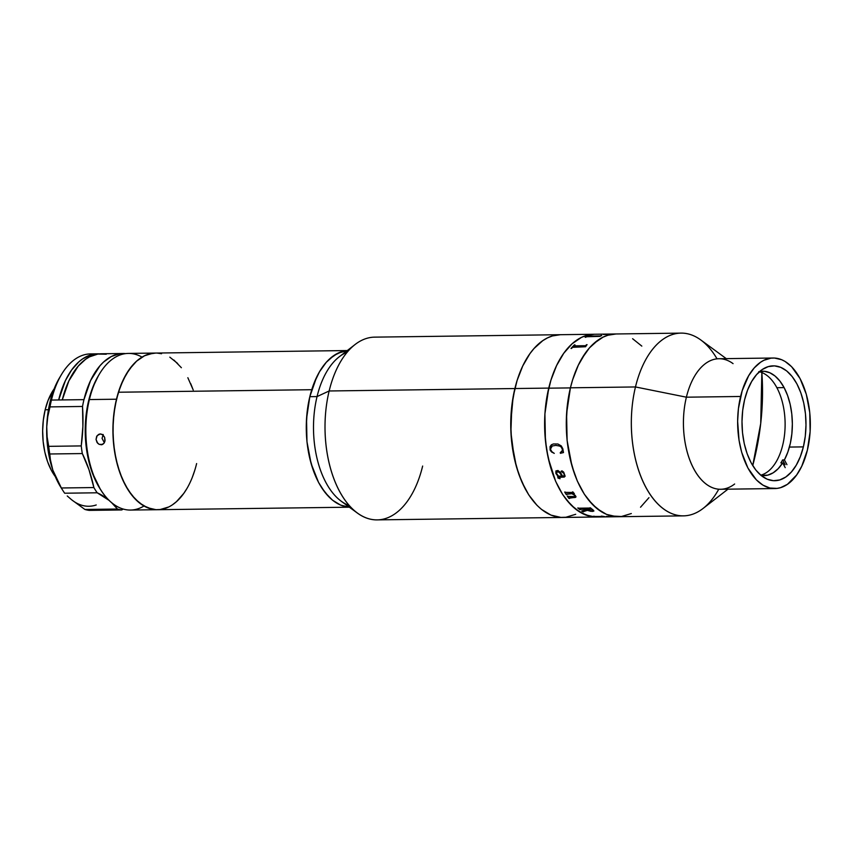 <?xml version="1.0" encoding="UTF-8"?>
<svg xmlns="http://www.w3.org/2000/svg" width="853" height="853" viewBox="0 0 853 853"><rect width="100%" height="100%" fill="white"/><g stroke="black" fill="none" stroke-linecap="round" stroke-linejoin="round"><path stroke-width="1.28" d="M599.755 516.801L594.765 516.961L584.849 514.668L575.338 508.942L566.605 500.018L562.639 494.463L555.676 481.412L548.18 457.997L545.43 440.702L544.907 413.897L548.746 388.094L514.881 388.541A91.388 50.903 -90.8 0 1 560.432 334.696A91.388 50.903 89.2 0 0 514.881 388.541L548.746 388.094A91.388 50.903 -90.8 0 1 594.296 334.248A91.388 50.903 89.2 0 0 548.724 388.179L570.401 387.902A91.388 50.903 -90.8 0 1 615.983 333.971A91.388 50.903 89.2 0 0 570.433 387.806L635.474 386.953L686.388 397.189L740.596 396.474A65.276 36.359 -90.8 0 1 773.138 358.015A65.276 36.359 -90.8 0 1 807.386 450.096A65.276 36.359 -90.8 0 1 774.844 488.556A65.276 36.359 -90.8 0 1 740.596 396.474L686.388 397.189A65.276 36.359 -90.8 0 1 733.068 363.634M631.305 513.538L621.496 516.513L611.516 515.98L606.579 514.402L597.068 508.697L588.335 499.794L584.358 494.239L577.396 481.209L574.474 473.852L569.889 457.805L567.117 440.521L566.584 413.705L570.401 387.902L548.724 388.179A91.388 50.903 89.2 0 0 596.695 517.003A91.388 50.903 -90.8 0 1 548.746 388.094L550.942 380.107L556.604 365.521L563.769 353.249L567.821 348.131L572.139 343.759L581.415 337.415L586.278 335.506L594.349 334.248L586.224 335.517L581.362 337.436L572.096 343.802L563.726 353.313L556.572 365.596L550.921 380.193L546.976 396.538L544.896 413.993L544.768 431.895L546.581 449.563L550.281 466.303L555.719 481.487L562.681 494.527L570.902 504.912L580.072 512.248L589.828 516.268L599.808 516.79M347.31 350.551L128.419 353.419A78.327 43.631 89.2 0 0 89.384 399.567A78.327 43.631 -90.8 0 1 99.428 374.03L98.458 375.651A76.152 42.415 89.2 0 0 88.68 400.483L89.384 399.567L116.488 399.215A78.327 43.631 -90.8 0 1 155.523 353.067A78.327 43.631 89.2 0 0 118.407 392.231L311.75 389.704A78.327 43.631 -90.8 0 1 347.235 350.604A78.327 43.631 89.2 0 0 309.82 396.677L317.049 396.581L329.151 390.973L514.881 388.541A91.388 50.903 89.2 0 0 562.82 517.451A91.388 50.903 -90.8 0 1 514.881 388.541L511.843 405.516L510.894 432.247L514.316 458.445L518.891 474.492L525.117 488.684L528.764 494.9L536.985 505.307L541.474 509.39L550.974 515.105L560.89 517.408L565.891 517.249L575.7 514.284L565.891 517.249L560.89 517.408L550.974 515.105L541.474 509.39L536.985 505.307L528.764 494.9L521.812 481.849L516.385 466.666L511.555 441.15L510.723 423.28L513.122 396.88L517.078 380.555L514.881 388.541L329.151 390.973A91.388 50.903 -90.8 0 1 355.093 344.516L339.281 356.767A78.327 43.631 89.2 0 0 317.049 396.581A78.327 43.631 -90.8 0 1 347.203 352.204M560.485 334.696L552.413 335.943L547.551 337.863L542.817 340.624L533.957 348.578L529.894 353.696L522.74 365.969L517.078 380.555L522.74 365.969L529.894 353.696L533.957 348.578L542.817 340.624L547.551 337.863L552.413 335.943L560.485 334.696M803.377 446.887A57.439 31.998 -90.8 0 1 774.748 480.719A57.439 31.998 -90.8 0 1 744.605 399.694A57.439 31.998 -90.8 0 1 773.234 365.852A57.439 31.998 -90.8 0 1 803.377 446.887L789.409 447.068L803.377 446.887L805.285 436.214L805.989 425.05L805.467 413.812L803.729 402.936L800.85 392.849L796.937 383.935L792.149 376.525L786.658 370.916L780.687 367.323L774.449 365.873L768.201 366.641L762.166 369.573L756.6 374.574L751.696 381.451L747.644 389.928L744.605 399.694L742.696 410.368L741.993 421.531L742.515 432.759L744.253 443.635L747.132 453.721L751.045 462.635L755.833 470.046L761.324 475.654L767.295 479.247L773.532 480.697L779.781 479.94L785.805 476.998L791.381 471.997L796.286 465.13L800.338 456.643L803.377 446.887M773.138 358.015L718.93 358.729A65.276 36.359 89.2 0 0 686.388 397.189L635.474 386.953A91.388 50.903 -90.8 0 1 681.025 333.118A91.388 50.903 -90.8 0 1 717.042 358.846M726.255 358.633L700.825 339.984A91.388 50.903 89.2 0 0 635.474 386.953L570.433 387.806L567.394 404.78L566.275 422.544L567.106 440.425L571.936 465.93L577.364 481.124L584.316 494.175L592.536 504.581L601.696 511.939L606.526 514.38L616.442 516.683L621.442 516.513L631.252 513.559M640.528 507.215L648.909 497.725M641.819 346.115L632.649 338.748M616.037 333.971L607.965 335.218L603.103 337.127L598.369 339.889L589.508 347.843L585.446 352.971L578.291 365.244L572.63 379.82L570.433 387.806A91.388 50.903 89.2 0 0 618.372 516.726A91.388 50.903 -90.8 0 1 570.401 387.902L572.598 379.905L578.259 365.319L581.661 358.846L589.455 347.896L593.773 343.514L603.05 337.159L607.912 335.229L616.037 333.971M718.748 489.206A91.388 50.903 -90.8 0 1 683.424 515.862A91.388 50.903 -90.8 0 1 635.474 386.953A91.388 50.903 89.2 0 0 646.478 488.502A91.388 50.903 89.2 0 0 703.032 508.484L727.961 489.174M734.646 483.992A65.276 36.359 -90.8 0 1 694.246 469.726A65.276 36.359 -90.8 0 1 686.388 397.189A65.276 36.359 89.2 0 0 720.636 489.27L774.844 488.556M807.386 450.096L801.767 466.218L796.649 474.982L787.426 484.323L780.57 487.66L777.03 488.406L769.907 488.023L762.934 485.133L756.387 479.887L747.91 468.009L741.673 452.282L739.05 440.319L737.632 421.286L738.431 408.598L742.174 390.77L748.646 375.746L754.223 367.931L760.556 362.248L763.936 360.275L770.941 358.164L774.513 358.047L781.593 359.689L785.048 361.437L791.595 366.694L800.071 378.572L806.298 394.299L809.753 412.521L810.126 431.671L807.386 450.096M760.716 423.461L761.846 372.537A244.95 198.333 111.6 0 1 760.716 423.461A244.95 198.333 111.6 0 1 752.741 465.599L760.716 423.461M587.088 344.687A91.388 50.903 89.2 0 0 586.587 345.177L585.67 346.649A91.388 50.903 89.2 0 0 585.585 346.744L572.534 347.342A91.388 50.903 89.2 0 0 571.542 348.461L571.009 348.472A91.388 50.903 -90.8 0 1 574.442 344.847L574.965 344.847A91.388 50.903 89.2 0 0 573.941 345.86L585.542 345.7A91.388 50.903 -90.8 0 1 586.565 344.697L587.088 344.687M601.706 335.528A91.388 50.903 89.2 0 0 601.141 335.719L600.032 336.327A91.388 50.903 89.2 0 0 599.936 336.37L586.832 336.732A91.388 50.903 89.2 0 0 585.691 337.255L585.169 337.266A91.388 50.903 -90.8 0 1 589.06 335.687L589.583 335.687A91.388 50.903 89.2 0 0 588.421 336.093L600.032 335.933A91.388 50.903 -90.8 0 1 601.184 335.528L601.706 335.528M648.952 497.662L640.582 507.172M632.595 338.716L641.765 346.062M574.122 346.265L584.561 346.169L574.122 346.265M574.933 344.879L574.453 344.889A91.346 50.871 89.2 0 0 571.062 348.461M587.045 344.729L586.576 344.729A91.346 50.871 89.2 0 0 585.553 345.732L573.824 346.051M571.542 348.461A91.388 50.903 -90.8 0 1 572.534 347.342M589.455 335.73L589.06 335.73A91.346 50.871 89.2 0 0 585.265 337.255M601.568 335.57L601.184 335.57A91.346 50.871 89.2 0 0 600.043 335.975L588.282 336.199M587.866 336.53L599.936 336.37M601.472 516.161A91.346 50.871 89.2 0 0 602.346 516.332L602.346 516.374A91.388 50.903 -90.8 0 1 601.28 516.161L601.813 516.15A91.388 50.903 89.2 0 0 602.314 516.257L604.468 516.545A91.388 50.903 89.2 0 0 604.564 516.555L596.897 516.651L604.564 516.555M596.897 516.609L604.169 516.513L596.897 516.609M593.741 516.257A91.346 50.871 89.2 0 0 597.313 516.801L597.441 516.801M551.401 444.797L550.057 446.62L550.1 449.936L551.528 451.962L554.279 453.369M560.208 452.783L562.394 450.437L561.967 451.514M562.458 449.787L561.381 447.164L559.611 446.055L561.402 447.153L562.458 449.787M555.825 445.383L559.632 446.044L555.804 445.394L552.147 446.012L550.707 447.164L550.42 449.211L552.222 445.991L555.804 445.394M550.42 449.211L551.902 451.727L554.247 453.391L550.441 450.715L550.036 446.631L551.379 444.797L553.394 443.965L557.894 443.997L561.285 445.916L562.799 448.689L563.481 452.559L560.421 453.306M556.007 473.66L555.889 470.952L557.958 470.493L560.464 472.455L562.532 476.081L563.758 476.038L564.558 475.292L564.025 473.532L561.221 471.378L562.052 470.877L563.705 472.157L565.134 476.198L564.249 477.072L558.267 477.253L558.534 478.128L559.899 478.394A91.388 50.903 89.2 0 0 560.037 478.736L557.979 478.064L557.958 476.145L556.007 473.66M571.958 493.695L566.627 494.313A91.388 50.903 89.2 0 0 566.818 494.601L566.296 494.612A91.388 50.903 -90.8 0 1 564.697 492.064L565.219 492.053A91.388 50.903 89.2 0 0 565.411 492.362L572.747 492.49A91.388 50.903 -90.8 0 1 572.427 491.957L572.949 491.946A91.388 50.903 89.2 0 0 573.227 492.405L574.282 493.535A91.388 50.903 89.2 0 0 574.357 493.663L572.704 493.684L575.338 495.476L575.85 497.192L569.303 498.195A91.388 50.903 89.2 0 0 569.505 498.472L568.983 498.472A91.388 50.903 -90.8 0 1 567.298 496.115L567.821 496.105A91.388 50.903 89.2 0 0 568.023 496.393L575.029 496.595L574.751 495.401L571.958 493.695M592.579 511.437L587.312 510.35L583.271 511.672A91.388 50.903 89.2 0 0 583.548 511.853L583.025 511.853A91.388 50.903 -90.8 0 1 581.735 511.022L586.438 509.785A91.388 50.903 -90.8 0 1 585.489 509.049L580.083 509.433A91.388 50.903 89.2 0 0 580.349 509.636L579.816 509.646A91.388 50.903 -90.8 0 1 577.769 507.983L578.291 507.983A91.388 50.903 89.2 0 0 578.547 508.196L590.148 508.047A91.388 50.903 -90.8 0 1 589.881 507.823L590.415 507.823A91.388 50.903 89.2 0 0 593.006 509.881L593.912 510.99L592.579 511.437M608.168 516.438L606.216 516.438L608.168 516.438M596.769 516.726A91.388 50.903 89.2 0 0 597.836 516.843L597.313 516.843A91.388 50.903 -90.8 0 1 593.549 516.257L594.083 516.257A91.388 50.903 89.2 0 0 595.149 516.47L602.421 516.46M603.37 334.483L611.047 334.376M555.911 470.931L555.868 473.244L557.809 476.198M561.274 471.08L564.046 473.511L564.132 475.91M558.161 477.424L564.27 477.04L565.155 476.166M557.659 476.305L558.001 478.043L560.058 478.714M556.519 472.093L559.131 472.093L561.988 476.07M572.459 491.957A91.346 50.871 89.2 0 0 572.768 492.458L572.704 492.778M573.152 493.866L574.346 493.631M569.196 497.853L575.189 497.502L575.978 496.521M567.33 496.115A91.346 50.871 89.2 0 0 568.994 498.44L569.484 498.429M566.541 493.887L571.979 493.663L574.453 495.071L575.05 496.553M564.729 492.064A91.346 50.871 89.2 0 0 566.307 494.58L566.797 494.569M586.075 509.049A91.346 50.871 -90.8 0 1 586.022 509.006A91.388 50.903 89.2 0 0 586.981 509.785L591.214 510.862L592.739 510.542L592.163 509.657A91.388 50.903 -90.8 0 1 591.683 509.284L586.022 509.049L591.694 509.241A91.346 50.871 89.2 0 0 592.174 509.614L592.739 510.499M583.164 511.533L587.312 510.307L591.022 511.363L593.923 510.947M581.789 511.011A91.346 50.871 89.2 0 0 583.036 511.811L583.484 511.811M579.987 509.294L585.499 509.017A91.346 50.871 89.2 0 0 586.448 509.742L586.406 509.753M577.822 507.983A91.346 50.871 89.2 0 0 579.827 509.604L580.296 509.593M591.683 509.284L590.724 508.942L591.683 509.284M606.216 516.396L608.488 516.481M556.327 473.042L558.48 476.134L561.999 476.091L559.11 472.114L556.988 471.762L556.327 473.042M758.722 371.727L764.256 371.279L769.769 372.729L775.036 376.024L779.877 381.046L784.11 387.614A52.225 29.087 -90.8 0 1 784.408 459.906L782.596 459.927A52.225 29.087 -90.8 0 1 780.858 462.912L782.67 462.891A52.225 29.087 -90.8 0 1 763.947 475.643A52.225 29.087 -90.8 0 1 761.025 475.42L767.807 475.132L773.181 472.797L778.192 468.67L782.67 462.891L780.858 462.912A52.225 29.087 89.2 0 0 782.596 459.927L784.408 459.906L786.946 464.661L784.408 459.906L787.82 452.143L790.336 443.336L791.861 433.804L792.352 423.888L791.787 413.961L790.177 404.375L787.586 395.493L784.11 387.614L776.88 387.71L784.11 387.614A52.225 29.087 -90.8 0 0 762.582 371.215A52.225 29.087 -90.8 0 0 759.671 371.513M760.748 475.185A52.225 29.087 89.2 0 0 783.662 440.66A52.225 29.087 89.2 0 0 776.88 387.71A52.225 29.087 89.2 0 0 759.383 371.759M785.208 467.647L782.67 462.891L785.208 467.647M785.133 464.682L782.596 459.927L785.133 464.682M168.617 507.002L160.204 509.529L155.928 509.678L147.43 507.706L139.274 502.801L131.788 495.145L125.252 485.048L119.921 472.893L116.008 459.127L113.641 444.306L112.927 428.984L113.886 413.758L116.488 399.215L120.625 385.897L126.148 374.328L132.833 364.956L136.533 361.214L144.488 355.776L152.9 353.238L155.577 353.067L148.742 354.112L144.573 355.733L136.619 361.15L129.421 369.253L123.28 379.756L118.407 392.231L115.006 406.22L113.204 421.179L113.065 436.523L114.59 451.674L117.735 466.037L122.374 479.077L128.323 490.283L135.36 499.229L143.208 505.562L151.567 509.038L155.843 509.667M160.119 509.54L164.362 508.665M172.594 504.688L176.496 501.628L183.683 493.514M192.437 476.998L194.697 470.536M193.226 390.013L190.731 383.69M181.38 367.718L173.905 360.041M161.537 353.728L157.261 353.099M349.186 507.13L340.688 505.136L332.542 500.199L325.057 492.522L318.542 482.403L313.222 470.227L309.308 456.451L306.963 441.619L306.259 426.297L307.24 411.082L309.863 396.538L314.011 383.242L319.544 371.695L326.251 362.344L333.854 355.552L342.085 351.575L347.235 350.604L337.831 353.238L329.876 358.676L326.177 362.429L319.48 371.801L316.559 377.335L309.82 396.677A78.327 43.631 89.2 0 0 349.293 507.14A78.327 43.631 -90.8 0 1 311.75 389.704L118.407 392.231A78.327 43.631 89.2 0 0 119.207 470.803A78.327 43.631 89.2 0 0 157.581 509.71A78.327 43.631 -90.8 0 1 116.488 399.215L89.384 399.567A78.327 43.631 89.2 0 0 130.477 510.062L157.581 509.71A78.327 43.631 -90.8 0 0 196.627 463.563M99.428 374.03A78.327 43.631 -90.8 0 1 142.024 357.119M101.017 444.786L102.232 444.573L99.247 444.402L97.679 443.261L96.048 439.455L97.167 435.606L100.313 433.964L102.061 434.358L104.62 437.269L104.887 441.406L104.066 443.165L102.712 444.36L99.247 444.402L97.039 442.44L96.048 439.455L96.645 436.437L98.596 434.401L100.313 433.964L102.85 434.849L104.62 437.269L105.068 440.393L104.066 443.165L101.656 444.722M194.74 470.408L192.479 476.87M186.967 488.438L183.747 493.429L176.571 501.564M169.822 357.162L177.669 363.474M187.852 377.719L193.183 389.885M103.202 434.508L102.061 438.367L104.343 442.739M99.716 434.017L100.313 433.964M98.479 375.629L92.71 387.539L88.68 400.483L86.153 414.633L85.225 429.432L85.918 444.328L88.222 458.743L92.028 472.114L100.259 489.121M143.976 506.01A78.327 43.631 -90.8 0 1 100.953 490.23A78.327 43.631 -90.8 0 1 89.384 399.567L88.68 400.483A76.152 42.415 89.2 0 0 99.94 488.62L100.953 490.23M45.166 409.781L48.44 409.728L45.166 409.781A55.264 30.783 89.2 0 0 55.296 476.592L51.351 470.344L47.597 461.761L44.825 452.047L43.151 441.598L42.65 430.786L43.332 420.039L45.166 409.781A55.264 30.783 89.2 0 1 54.144 388.851L48.088 400.388L45.166 409.781M58.665 399.972A78.327 43.631 -90.8 0 1 97.7 353.824A78.327 43.631 -90.8 0 1 99.513 353.867L90.834 354.891L82.613 358.9L78.721 361.971L71.535 370.106L65.404 380.63L58.665 399.972L51.436 400.068L83.957 399.641A78.327 43.631 -90.8 0 1 123.003 353.494A78.327 43.631 -90.8 0 1 125.711 353.611L119.548 353.782L111.306 356.533L103.544 362.067L99.929 365.82L90.557 380.598L83.957 399.641L58.665 399.972M97.7 353.824L90.471 353.92A78.327 43.631 89.2 0 0 51.436 400.068A78.327 43.631 89.2 0 0 49.996 406.892L82.517 406.465A78.327 43.631 -90.8 0 1 83.957 399.641A78.327 43.631 -90.8 0 0 82.517 406.465A108.789 60.595 -90.8 0 1 81.238 445.916L48.717 446.343L47.118 436.821L46.744 426.799A73.976 41.2 89.2 0 0 52.822 470.11L50.583 461.601L49.783 453.988A78.327 43.631 -90.8 0 1 48.717 446.343L47.118 436.821L46.744 426.799L47.779 416.616L49.996 406.892A78.327 43.631 -90.8 0 1 51.436 400.068A78.327 43.631 -90.8 0 1 61.491 374.52A78.327 43.631 -90.8 0 1 94.097 354.134M123.003 353.494L101.315 353.771A78.327 43.631 89.2 0 0 62.28 399.918L68.869 380.886L78.241 366.108L85.663 359.241L89.629 356.81L97.86 354.07L106.262 354.219M61.491 374.52L59.539 377.783A73.976 41.2 89.2 0 0 50.05 401.902L51.436 400.068L50.05 401.902A73.976 41.2 89.2 0 0 46.744 426.799L47.779 416.616L49.996 406.892L82.517 406.465L82.89 426.329L81.238 445.916L48.717 446.343A78.327 43.631 89.2 0 0 49.783 453.988L82.314 453.561A78.327 43.631 -90.8 0 1 81.238 445.916A78.327 43.631 -90.8 0 0 82.314 453.561A108.789 60.595 -90.8 0 1 93.883 487.553L61.363 487.98L52.822 470.11L50.583 461.601L49.783 453.988L82.314 453.561L88.957 469.63L93.883 487.553L61.363 487.98A78.327 43.631 89.2 0 0 64.668 493.215L97.189 492.789A78.327 43.631 -90.8 0 1 93.883 487.553A78.327 43.631 -90.8 0 0 97.189 492.789A108.789 60.595 -90.8 0 1 108.96 500.295L97.189 492.789L64.668 493.215A78.327 43.631 -90.8 0 1 63.015 490.72A78.327 43.631 -90.8 0 1 61.363 487.98L52.822 470.11A73.976 41.2 89.2 0 0 60.979 487.521L63.015 490.72M71.567 499.73L84.905 509.465L117.426 509.038L111.658 502.726A108.789 60.595 -90.8 0 1 117.426 509.038A78.327 43.631 -90.8 0 0 121.787 509.955A108.789 60.595 -90.8 0 1 123.131 509.049L121.787 509.955L89.256 510.382A78.327 43.631 -90.8 0 1 84.905 509.465A78.327 43.631 89.2 0 0 89.256 510.382L121.787 509.955A78.327 43.631 -90.8 0 1 117.426 509.038L84.905 509.465L71.577 499.73A73.976 41.2 89.2 0 0 96.229 504.965M67.238 495.977L71.577 499.73L67.238 495.977M59.561 377.751L53.952 389.331L50.05 401.902L47.789 414.078L46.744 426.799L46.862 438.09L47.928 449.232L52.822 470.11L56.522 479.333L60.979 487.521M681.025 333.118L374.702 337.138A91.388 50.903 89.2 0 0 329.151 390.973A91.388 50.903 89.2 0 0 377.101 519.882L683.424 515.862M422.651 466.047A91.388 50.903 -90.8 0 1 357.3 513.016A91.388 50.903 -90.8 0 1 329.151 390.973L317.049 396.581A78.327 43.631 89.2 0 0 341.179 501.191L357.3 513.016M349.218 505.541A78.327 43.631 -90.8 0 1 317.049 396.581L309.82 396.677L306.536 418.791L306.973 441.769L311.121 463.637L318.596 482.51L321.73 487.852L328.778 496.766L332.617 500.263L340.763 505.168L349.293 507.14M349.357 507.194L157.581 509.71"/></g></svg>
